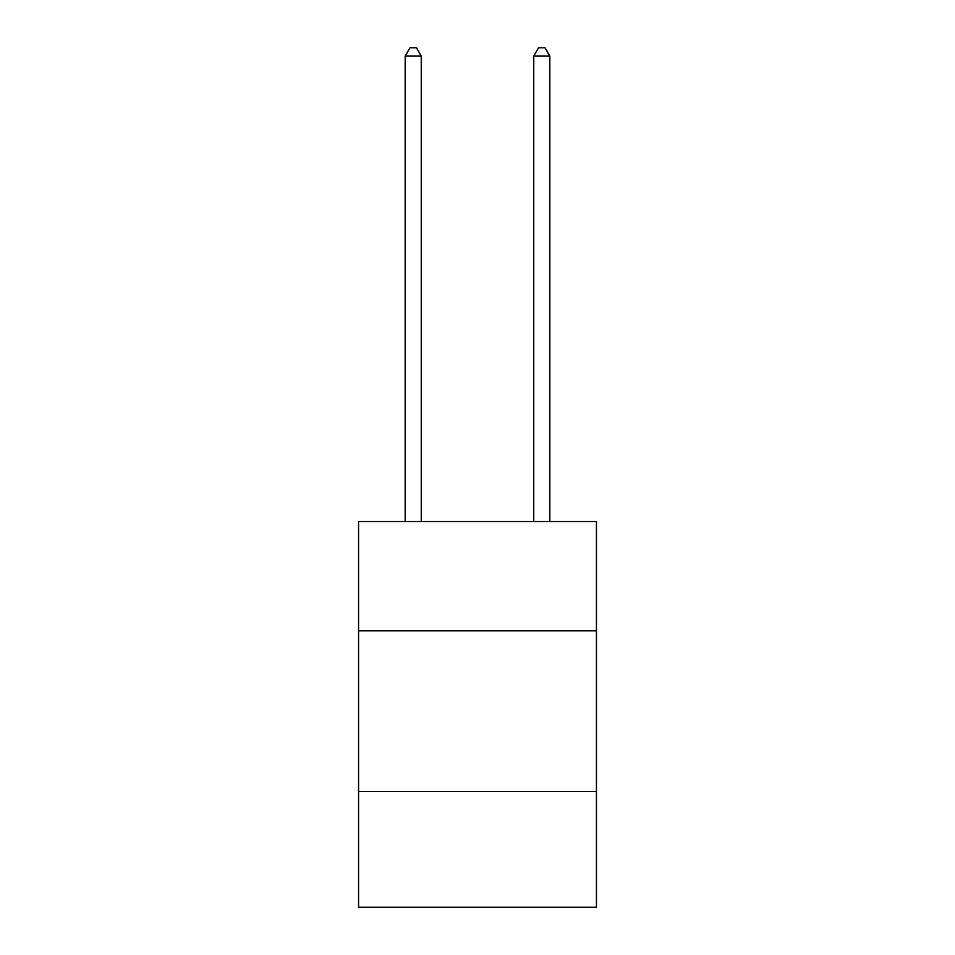 <?xml version="1.0" encoding="UTF-8"?>
<svg xmlns="http://www.w3.org/2000/svg" width="955" height="955" viewBox="0 0 955 955"><rect width="100%" height="100%" fill="white"/><g stroke="black" fill="none" stroke-linecap="round" stroke-linejoin="round"><path stroke-width="1.43" d="M596.433 630.825L596.433 521.537L358.567 521.537L358.567 630.825L596.433 630.825L596.433 907.25L358.567 907.25L358.567 630.825M596.433 791.54L358.567 791.54M421.251 521.537L421.251 56.106L405.183 56.106L405.183 521.537M405.183 56.106L410.005 47.75L416.428 47.75L421.251 56.106M549.817 521.537L549.817 56.106L533.75 56.106L533.75 521.537M533.75 56.106L538.572 47.75L544.995 47.75L549.817 56.106"/></g></svg>
